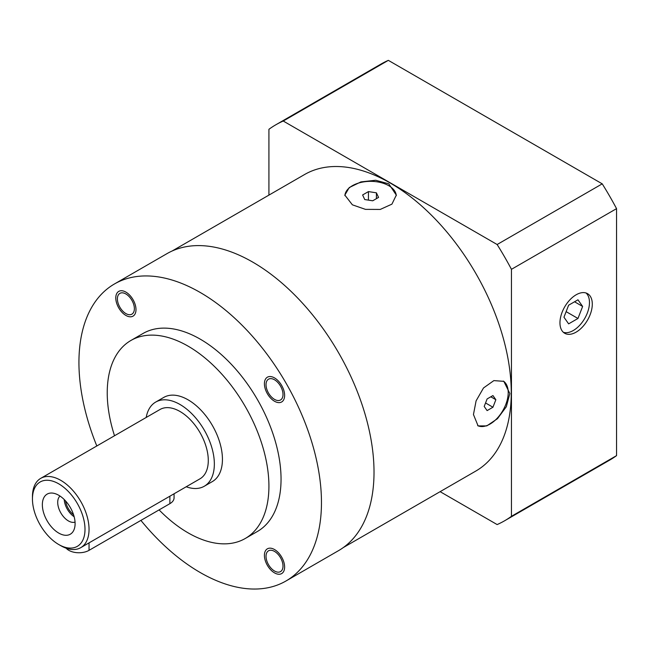 <?xml version="1.0" encoding="UTF-8"?>
<svg xmlns="http://www.w3.org/2000/svg" width="649" height="649" viewBox="0 0 649 649"><rect width="100%" height="100%" fill="white"/><g stroke="black" fill="none" stroke-linecap="round" stroke-linejoin="round"><path stroke-width="0.97" d="M32.45 499A37.155 21.449 60 0 1 58.726 483.829A37.155 21.449 60 0 1 85.003 529.341A37.155 21.449 60 0 1 58.726 544.511A37.155 21.449 60 0 1 32.45 499L32.45 496.663A40.019 23.104 60 0 1 40.741 478.345A40.019 23.104 60 0 1 71.577 489.07A40.019 23.104 60 0 1 89.043 529.341A40.019 23.104 60 0 1 80.752 547.659A40.019 23.104 60 0 1 60.746 545.671L58.726 544.511M42.355 504.719A23.153 13.369 -120 0 0 58.191 532.756A23.153 13.369 -120 0 0 75.057 524.838A23.153 13.369 -120 0 0 75.097 523.621A23.153 13.369 -120 0 0 57.656 494.684A23.153 13.369 -120 0 0 42.355 504.719M80.752 547.659L199.997 478.808A40.019 23.104 60 0 0 208.288 460.49A40.019 23.104 -120 0 0 190.822 420.219A40.019 23.104 -120 0 0 159.987 409.503L40.741 478.345M155.695 402.072L163.783 397.407A48.594 28.053 -120 0 1 201.222 410.428A48.594 28.053 -120 0 1 222.437 459.33A48.594 28.053 60 0 1 212.369 481.566L204.289 486.239A48.594 28.053 60 0 0 214.348 463.994A48.594 28.053 -120 0 0 193.142 415.092A48.594 28.053 -120 0 0 155.695 402.072A48.594 28.053 -120 0 0 146.203 417.461M204.289 486.239A48.594 28.053 60 0 1 186.214 486.766M130.911 340.474L143.04 333.472A114.329 66.011 -120 0 1 231.141 364.105A114.329 66.011 -120 0 1 281.049 479.165A114.329 66.011 -120 0 1 257.369 531.499L245.241 538.5A114.329 66.011 60 0 0 268.921 486.166A114.329 66.011 -120 0 0 219.013 371.106A114.329 66.011 -120 0 0 130.911 340.474A114.329 66.011 -120 0 0 107.231 392.815A114.329 66.011 60 0 0 114.516 435.755M245.241 538.5A114.329 66.011 60 0 1 159.094 509.903M140.906 520.401A171.498 99.013 60 0 0 200.2 572.515A171.498 99.013 -120 0 0 285.949 581.009A171.498 99.013 -120 0 0 312.234 443.583A171.498 99.013 -120 0 0 200.2 292.464A171.498 99.013 60 0 0 114.451 283.97A171.498 99.013 60 0 0 96.815 445.977M266.025 556.307A12.007 6.928 60 0 1 268.516 550.806A12.007 6.928 60 0 1 277.764 554.027A12.007 6.928 60 0 1 283.005 566.106A12.007 6.928 60 0 1 280.522 571.599A12.007 6.928 60 0 1 271.266 568.386A12.007 6.928 60 0 1 266.025 556.307M134.375 308.673A12.007 6.928 60 0 1 131.893 314.165A12.007 6.928 60 0 1 122.637 310.952A12.007 6.928 60 0 1 117.396 298.873A12.007 6.928 60 0 1 119.887 293.372A12.007 6.928 60 0 1 129.135 296.593A12.007 6.928 60 0 1 134.375 308.673M274.519 399.386A12.007 6.928 60 0 1 266.674 388.808A12.007 6.928 60 0 1 268.516 379.186A12.007 6.928 60 0 1 274.519 379.779A12.007 6.928 60 0 1 282.356 390.357A12.007 6.928 60 0 1 280.522 399.979A12.007 6.928 60 0 1 274.519 399.386M285.949 581.009L338.502 550.668A171.498 99.013 -120 0 0 364.787 413.243A171.498 99.013 -120 0 0 252.753 262.123A171.498 99.013 60 0 0 167.004 253.629L114.451 283.97M172.099 251.017L304.584 174.524A171.214 98.851 60 0 1 390.187 183.01A171.214 98.851 60 0 1 502.034 333.878A171.214 98.851 60 0 1 475.79 471.077L343.305 547.561M352.391 204.824L344.854 195.114L349.243 187.561L360.933 181.898L375.698 180.252L388.767 183.821L396.304 195.114L391.923 204.143L380.257 209.432L365.476 209.367L352.391 204.824M509.838 393.513L506.35 406.704L497.459 418.702L486.782 425.898L478.094 425.898L473.454 414.516L476.098 400.847L483.497 387.972L493.865 380.606L503.827 381.344L509.838 393.513M503.324 381.068A25.725 14.854 -60 0 1 508.216 392.58A25.725 14.854 120 0 1 497.304 418.126A25.725 14.854 120 0 1 477.664 425.622M492.948 407.231L495.86 399.711L492.948 395.566L487.115 398.932L484.195 406.452L487.115 410.598L492.948 407.231L485.549 402.964M495.86 399.711L490.806 396.799M396.288 195.682A25.725 14.854 0 0 0 388.767 185.695A25.725 14.854 180 0 0 361.193 182.369A25.725 14.854 180 0 0 344.879 195.633M378.554 197.426L376.412 192.826L368.445 191.593L362.613 194.96L364.746 199.559L372.721 200.792L378.554 197.426M376.412 192.826L376.412 198.659M368.445 191.593L368.445 200.135M268.921 195.114L268.921 129.297A228.659 132.023 60 0 1 275.857 124.77A228.659 132.023 60 0 1 283.24 121.03L497.134 244.519A228.659 132.023 60 0 1 511.453 269.319L511.453 516.304A228.659 132.023 60 0 1 504.516 520.831A228.659 132.023 60 0 1 497.134 524.57L440.127 491.666M511.453 516.304L616.55 455.63A228.659 132.023 60 0 1 609.614 460.149L504.516 520.831M511.453 269.319L616.55 208.645L616.55 455.63M559.957 322.804A22.869 13.199 120 0 0 564.695 333.27A22.869 13.199 120 0 0 582.315 327.145A22.869 13.199 120 0 0 592.294 304.13A22.869 13.199 120 0 0 587.564 293.664A22.869 13.199 120 0 0 569.944 299.789A22.869 13.199 120 0 0 559.957 322.804M497.134 244.519L602.231 183.845A228.659 132.023 60 0 1 616.55 208.645M283.24 121.03L388.337 60.349L602.231 183.845M275.857 124.77L380.955 64.097A228.659 132.023 60 0 1 388.337 60.349M563.364 332.296A22.869 13.199 120 0 0 580.401 324.508A22.869 13.199 120 0 0 589.47 302.499A22.869 13.199 120 0 0 586.055 292.999M577.967 318.472L582.632 306.442L577.967 299.806L568.629 305.192L563.965 317.223L568.629 323.859L577.967 318.472L566.131 311.642M582.632 306.442L574.552 301.777M174.07 493.784L174.07 497.832A14.294 8.25 180 0 1 169.884 503.665L89.043 550.344A14.294 8.25 180 0 1 66.149 548.194M60 496.063A15.146 8.745 60 0 0 57.712 502.383A15.146 8.745 -120 0 0 63.748 516.993A15.146 8.745 -120 0 0 75.049 522.112M64.21 499.519A15.146 8.745 -120 0 0 74.148 516.742M65.573 500.955A14.294 8.25 -120 0 0 73.597 514.844M284.619 567.039A14.294 8.25 -120 0 0 278.38 552.656A14.294 8.25 -120 0 0 267.372 548.827A14.294 8.25 -120 0 0 264.411 555.374A14.294 8.25 -120 0 0 270.649 569.757A14.294 8.25 -120 0 0 281.666 573.586A14.294 8.25 -120 0 0 284.619 567.039M115.782 297.932A14.294 8.25 -120 0 0 122.02 312.315A14.294 8.25 -120 0 0 133.029 316.144A14.294 8.25 -120 0 0 135.99 309.605A14.294 8.25 -120 0 0 129.751 295.222A14.294 8.25 -120 0 0 118.743 291.393A14.294 8.25 -120 0 0 115.782 297.932M274.519 377.913A14.294 8.25 -120 0 0 267.372 377.207A14.294 8.25 -120 0 0 265.181 388.654A14.294 8.25 -120 0 0 274.519 401.252A14.294 8.25 -120 0 0 281.666 401.958A14.294 8.25 -120 0 0 283.856 390.503A14.294 8.25 -120 0 0 274.519 377.913M169.884 496.201L169.884 503.665M89.043 542.872L89.043 550.344"/></g></svg>
